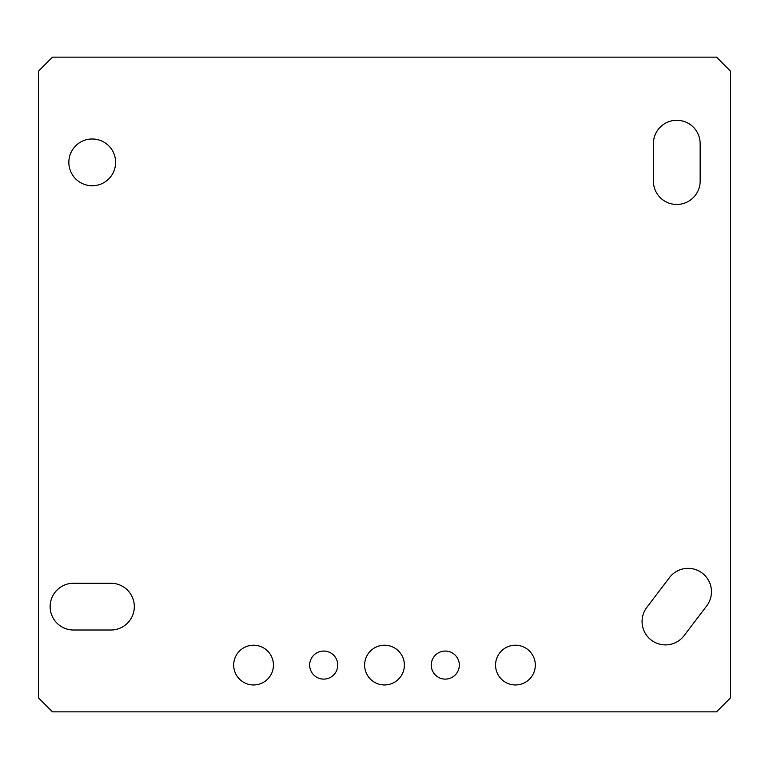 <?xml version="1.0" encoding="UTF-8"?>
<svg xmlns="http://www.w3.org/2000/svg" width="769" height="769" viewBox="0 0 769 769"><rect width="100%" height="100%" fill="white"/><g stroke="black" fill="none" stroke-linecap="round" stroke-linejoin="round"><path stroke-width="1.15" d="M459.324 665.079A14.025 14.025 0 0 1 445.289 679.114A14.025 14.025 0 0 1 431.265 665.079A14.025 14.025 0 0 1 445.289 651.055A14.025 14.025 0 0 1 459.324 665.079M337.735 665.079A14.025 14.025 0 0 1 323.711 679.114A14.025 14.025 0 0 1 309.676 665.079A14.025 14.025 0 0 1 323.711 651.055A14.025 14.025 0 0 1 337.735 665.079M273.437 665.079A19.879 19.879 0 0 1 253.559 684.958A19.879 19.879 0 0 1 233.689 665.079A19.879 19.879 0 0 1 253.559 645.21A19.879 19.879 0 0 1 273.437 665.079M404.379 665.079A19.879 19.879 0 0 1 384.5 684.958A19.879 19.879 0 0 1 364.621 665.079A19.879 19.879 0 0 1 384.5 645.21A19.879 19.879 0 0 1 404.379 665.079M535.311 665.079A19.879 19.879 0 0 1 515.441 684.958A19.879 19.879 0 0 1 495.563 665.079A19.879 19.879 0 0 1 515.441 645.21A19.879 19.879 0 0 1 535.311 665.079M134.315 606.626A23.378 23.378 0 0 0 110.938 583.248L73.526 583.248A23.378 23.378 0 0 0 50.139 606.626A23.378 23.378 0 0 0 73.526 630.013L110.938 630.013A23.378 23.378 0 0 0 134.315 606.626M711.469 591.736A23.378 23.378 0 0 0 669.472 577.586L646.835 607.375A23.378 23.378 0 0 0 651.305 640.135A23.378 23.378 0 0 0 684.074 635.665L706.701 605.885A23.378 23.378 0 0 0 711.469 591.736M68.845 162.374A23.378 23.378 0 0 0 92.232 185.752A23.378 23.378 0 0 0 115.61 162.374A23.378 23.378 0 0 0 92.232 138.987A23.378 23.378 0 0 0 68.845 162.374M730.55 697.819L730.55 71.181L716.525 57.156L52.475 57.156L38.45 71.181L38.45 697.819L52.475 711.844L716.525 711.844L730.55 697.819M653.39 181.08A23.378 23.378 0 0 0 676.768 204.458A23.378 23.378 0 0 0 700.155 181.08L700.155 143.668A23.378 23.378 0 0 0 676.768 120.291A23.378 23.378 0 0 0 653.39 143.668L653.39 181.08"/></g></svg>
